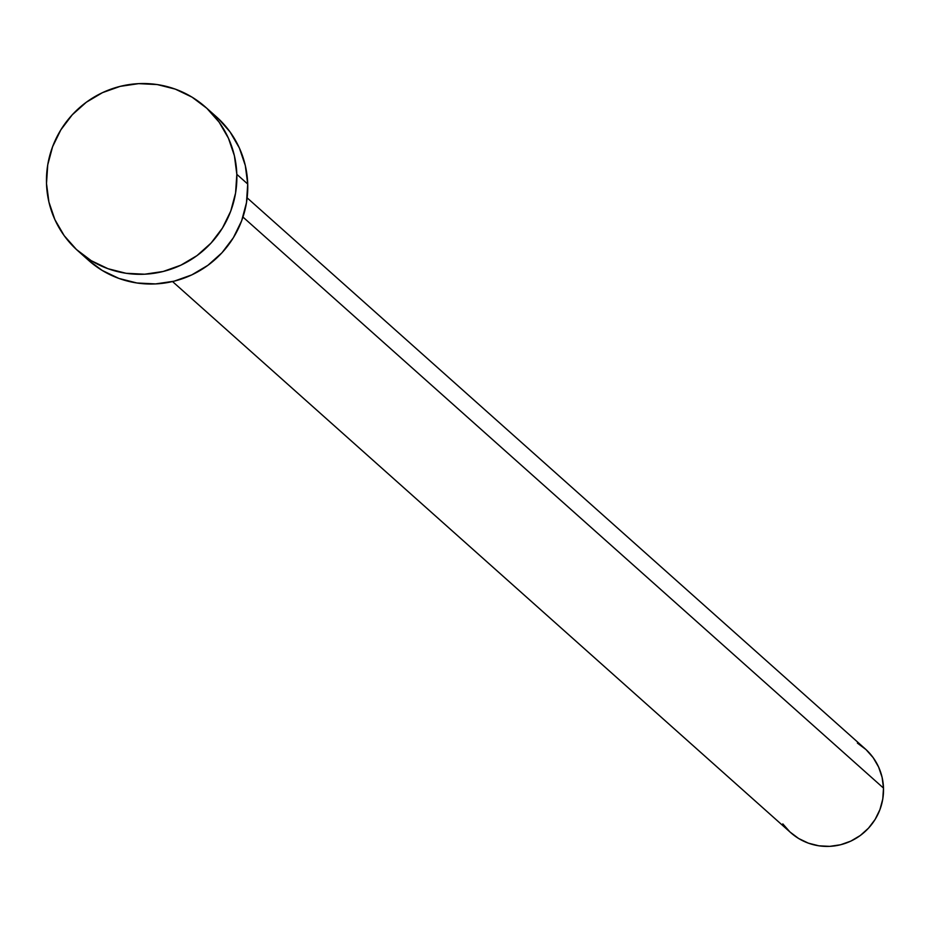 <?xml version="1.0" encoding="UTF-8"?>
<svg xmlns="http://www.w3.org/2000/svg" width="930" height="930" viewBox="0 0 930 930"><rect width="100%" height="100%" fill="white"/><g stroke="black" fill="none" stroke-linecap="round" stroke-linejoin="round"><path stroke-width="1.4" d="M172.538 281.558L790.686 832.617A56.056 55.126 -48.3 0 0 851.287 840.894A56.056 55.126 -48.3 0 0 883.5 788.094L242.951 217.05L883.5 788.094A56.056 55.126 -48.3 0 0 865.295 748.929L247.159 197.869M77.713 250.658L88.606 260.377A96.104 94.5 -48.3 0 0 192.498 274.548A96.104 94.5 -48.3 0 0 247.717 184.035L236.825 174.329L247.717 184.035A96.104 94.5 -48.3 0 0 216.504 116.901L205.611 107.194A96.104 94.5 131.7 0 1 236.825 174.329A96.104 94.5 131.7 0 1 181.606 264.841A96.104 94.5 131.7 0 1 77.713 250.658A96.104 94.5 131.7 0 1 46.5 183.524A96.104 94.5 131.7 0 1 101.719 93.012A96.104 94.5 131.7 0 1 205.611 107.194M217.736 118.005L230.024 131.874L239.336 147.928L245.311 165.54L247.717 184.035L246.473 202.717L241.626 220.852L233.349 237.755L221.968 252.762L207.913 265.306L191.743 274.908L174.061 281.197L155.554 283.917L136.931 282.987L118.912 278.43L102.172 270.421L88.501 260.284M46.5 183.524L47.744 164.843L52.603 146.708L60.869 129.816L72.261 114.797L86.304 102.254L102.474 92.651L120.156 86.374L138.675 83.642L157.286 84.572L175.317 89.129L192.045 97.15L206.832 108.299L219.12 122.167L228.431 138.21L234.418 155.822L236.825 174.329L235.581 192.998L230.733 211.145L222.456 228.036L211.075 243.044L197.02 255.599L180.85 265.19L163.169 271.479L144.662 274.211L126.038 273.281L108.008 268.712L91.279 260.702L76.493 249.554L64.205 235.685L54.893 219.643L48.918 202.019L46.5 183.524M857.379 743.07L866.004 749.58L873.177 757.671L878.606 767.029L882.093 777.306L883.5 788.094L882.779 798.986L879.943 809.565L875.118 819.423L868.481 828.177L860.285 835.5L850.845 841.104L840.534 844.765L829.734 846.358L818.877 845.812L808.356 843.15L798.603 838.476L789.965 831.978L782.804 823.887"/></g></svg>
